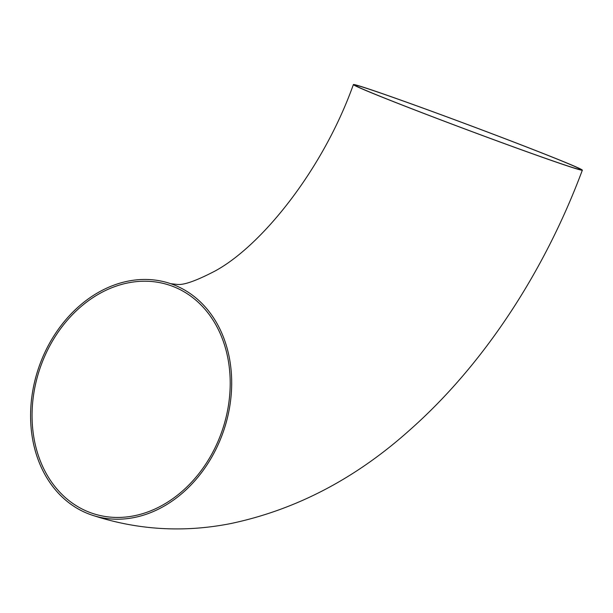 <?xml version="1.0" encoding="UTF-8"?>
<svg xmlns="http://www.w3.org/2000/svg" width="613" height="613" viewBox="0 0 613 613"><rect width="100%" height="100%" fill="white"/><g stroke="black" fill="none" stroke-linecap="round" stroke-linejoin="round"><path stroke-width="0.92" d="M376.865 91.712A122.225 2.559 20.5 0 0 353.387 84.571A122.225 2.559 20.5 0 0 466.976 129.772A122.225 2.559 20.5 0 0 582.35 170.176A122.225 2.559 20.5 0 0 504.959 138.653A122.225 2.559 20.5 0 0 376.865 91.712M40.136 363.67A122.225 97.705 108.9 0 1 170.736 283.704A122.225 97.705 108.9 0 1 223.569 430.985A122.225 97.705 108.9 0 1 91.536 514.958A122.225 97.705 108.9 0 1 40.136 363.67M536.314 150.813A120.416 2.521 20.5 0 0 418.25 106.417A120.416 2.521 20.5 0 0 355.08 85.199A120.416 2.521 20.5 0 0 466.983 129.734A120.416 2.521 20.5 0 0 580.657 169.548A120.416 2.521 20.5 0 0 536.314 150.813M41.477 364.191A120.416 96.264 108.9 0 1 170.146 285.413A120.416 96.264 108.9 0 1 222.205 430.518A120.416 96.264 108.9 0 1 92.126 513.257A120.416 96.264 108.9 0 1 88.977 512.1A120.416 96.264 108.9 0 1 41.477 364.191M353.387 84.571C322.515 170.912 260.694 246.495 214.834 271.138C196.306 280.777 183.793 285.206 177.31 284.424L170.736 283.704M582.35 170.176C544.398 271.858 483.603 364.75 409.89 429.912C355.64 478.584 295.941 509.801 230.779 523.556C183.348 532.904 136.937 530.038 91.536 514.958"/></g></svg>
